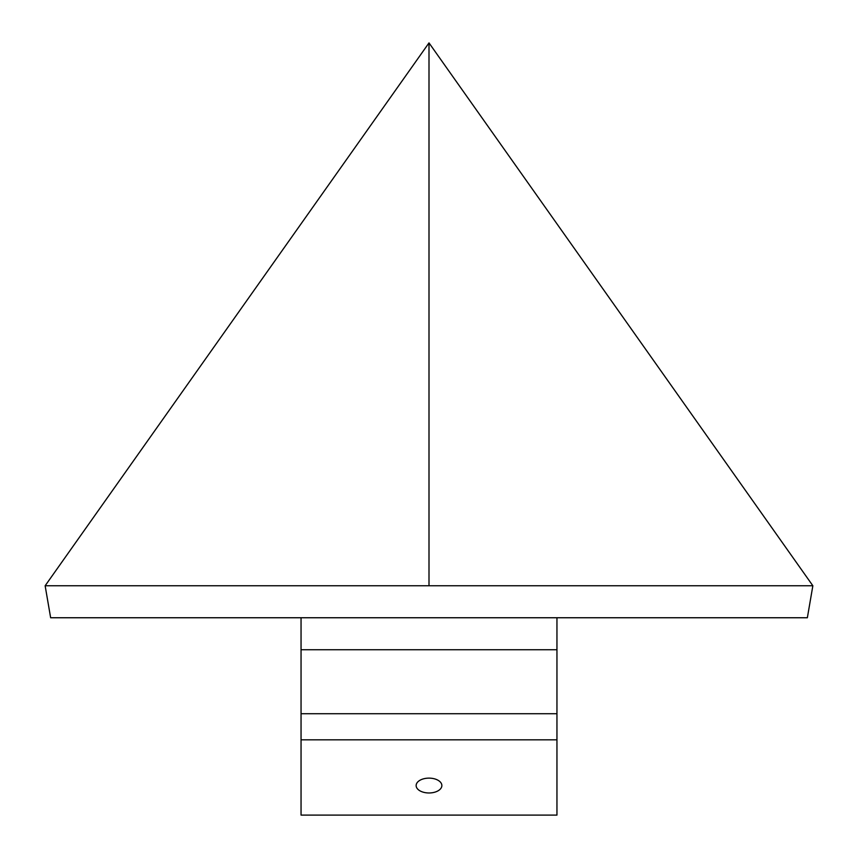 <?xml version="1.0" encoding="UTF-8"?>
<svg xmlns="http://www.w3.org/2000/svg" width="858" height="858" viewBox="0 0 858 858"><rect width="100%" height="100%" fill="white"/><g stroke="black" fill="none" stroke-linecap="round" stroke-linejoin="round"><path stroke-width="1.29" d="M812.858 585.757L807.357 617.749L50.643 617.749L45.142 585.757L812.858 585.757L429 42.9L429 585.757M45.142 585.757L429 42.9M429 778.131A12.859 7.422 180 0 0 416.141 785.553A12.859 7.422 180 0 0 429 792.974A12.859 7.422 180 0 0 441.859 785.553A12.859 7.422 180 0 0 429 778.131M301.051 739.832L301.051 815.1L556.949 815.1L556.949 739.832L301.051 739.832L301.051 617.749M556.949 617.749L556.949 739.832M556.949 649.742L301.051 649.742M556.949 713.717L301.051 713.717"/></g></svg>
